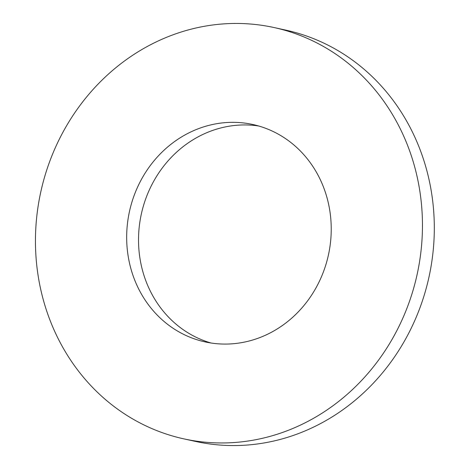 <?xml version="1.0" encoding="UTF-8"?>
<svg xmlns="http://www.w3.org/2000/svg" width="469" height="469" viewBox="0 0 469 469"><rect width="100%" height="100%" fill="white"/><g stroke="black" fill="none" stroke-linecap="round" stroke-linejoin="round"><path stroke-width="0.7" d="M183.778 438.849L195.632 441.452A210.546 192.642 -77.6 0 0 424.732 293.5A210.546 192.642 -77.6 0 0 285.979 30.168L274.125 27.56A210.546 192.642 -77.6 0 0 40.797 191.874A210.546 192.642 -77.6 0 0 183.778 438.849A210.546 192.642 -77.6 0 0 412.878 290.897A210.546 192.642 -77.6 0 0 274.125 27.56M258.712 126.003A111.288 101.826 -77.6 0 0 141.351 213.964A111.288 101.826 -77.6 0 0 211.044 343.009M326.172 263.701A111.288 101.826 -77.6 0 0 252.832 124.508A111.288 101.826 -77.6 0 0 129.497 211.355A111.288 101.826 -77.6 0 0 205.07 341.901A111.288 101.826 -77.6 0 0 326.172 263.701"/></g></svg>
